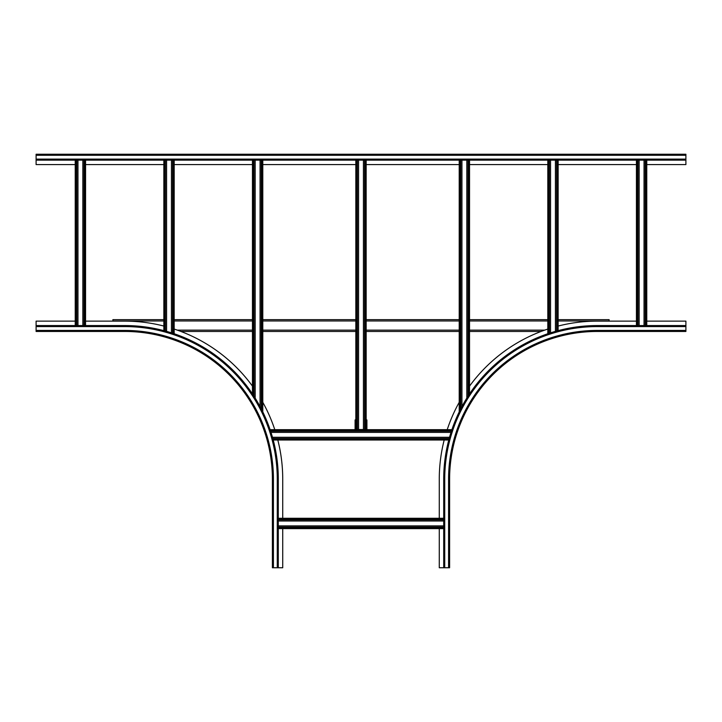 <?xml version="1.0" encoding="UTF-8"?>
<svg xmlns="http://www.w3.org/2000/svg" width="722" height="722" viewBox="0 0 722 722"><rect width="100%" height="100%" fill="white"/><g stroke="black" fill="none" stroke-linecap="round" stroke-linejoin="round"><path stroke-width="1.08" d="M36.1 330.432L124.707 330.432L124.707 331.461L36.1 331.461L36.1 321.128L75.232 321.128M124.707 331.461A147.685 147.685 0 0 1 272.393 479.146L272.393 567.754L282.726 567.754L282.726 528.621M282.726 518.279L282.726 479.146A158.019 158.019 0 0 0 277.808 440.005M85.575 321.128L124.707 321.128A158.019 158.019 0 0 1 163.849 326.046M274.784 429.671A158.019 158.019 0 0 0 262.79 402.307M252.456 386.135A158.019 158.019 0 0 0 174.164 329.061M278.295 567.754L278.295 479.146A153.587 153.587 0 0 0 124.707 325.559L36.1 325.559M448.579 567.754L448.579 479.146L449.607 479.146L449.607 567.754L439.274 567.754L439.274 528.621M449.607 479.146A147.685 147.685 0 0 1 597.293 331.461L685.9 331.461L685.9 321.128L646.768 321.128M636.425 321.128L597.293 321.128A158.019 158.019 0 0 0 558.151 326.046M439.274 518.279L439.274 479.146A158.019 158.019 0 0 1 444.192 440.005M547.817 329.07A158.019 158.019 0 0 0 469.526 386.162M459.21 402.307A158.019 158.019 0 0 0 447.216 429.671M685.9 325.559L597.293 325.559A153.587 153.587 0 0 0 443.705 479.146L443.705 567.754M75.232 164.58L36.1 164.58L36.1 154.246L685.9 154.246L685.9 164.58L646.768 164.58M636.425 164.58L558.151 164.58M547.817 164.58L469.544 164.58M459.21 164.58L366.171 164.58M355.829 164.58L262.772 164.58M252.456 164.58L174.164 164.58M163.849 164.58L85.557 164.58M46.434 154.246L41.786 154.246M36.1 160.149L685.9 160.149M112.894 321.128L112.894 319.647L163.849 319.647L112.894 319.647M609.106 319.647L558.151 319.647L609.106 319.647L609.106 321.128M547.817 319.647L469.544 319.647L547.817 319.647M459.21 319.647L366.171 319.647L459.21 319.647M355.829 319.647L262.79 319.647L355.829 319.647M252.456 319.647L174.183 319.647L252.456 319.647M180.924 331.461L252.456 331.461L180.924 331.461M262.79 331.461L355.829 331.461L262.79 331.461M366.171 331.461L459.21 331.461L366.171 331.461M469.544 331.461L541.076 331.461L469.544 331.461M358.563 160.149L358.563 429.527L355.829 429.527L356.127 430.041L355.441 429.527M366.153 160.149L366.171 429.527L358.563 429.527M363.437 160.149L363.437 429.527M355.829 160.149L355.829 429.527L355.089 429.527L355.089 419.924L355.829 419.924M449.517 437.279L272.483 437.279M451.891 429.671L270.109 429.671L451.882 429.689M450.988 432.406L271.012 432.406M260.055 160.149L260.055 406.549M252.456 160.149L252.456 393.878L252.474 160.149M255.182 160.149L255.182 398.12M466.818 160.149L466.818 398.12M461.945 160.149L461.945 406.549M459.21 160.149L459.21 411.883M171.448 160.149L171.448 332.842M163.849 160.149L163.849 330.631L163.867 160.149M166.574 160.149L166.574 331.371M555.426 160.149L555.426 331.371M550.552 160.149L550.552 332.842M547.817 160.149L547.817 333.745L547.836 160.149M278.295 521.013L443.705 521.013M278.295 525.887L443.705 525.887M278.295 528.621L443.705 528.621M644.033 160.149L644.033 325.559M639.16 160.149L639.16 325.559M636.425 160.149L636.425 325.559L636.443 160.149M82.84 160.149L82.84 325.559M77.967 160.149L77.967 325.559M75.232 160.149L75.232 325.559M366.559 429.527L365.873 430.041L366.171 160.149M366.171 419.924L366.911 419.924L366.911 429.085L366.171 429.527M366.316 429.085L366.316 419.924M366.911 429.085L366.316 429.527M355.684 419.924L355.684 429.527M124.707 330.432A148.714 148.714 0 0 1 273.421 479.146L272.393 479.146M273.421 567.754L273.421 479.146M124.707 326.588A152.559 152.559 0 0 1 277.266 479.146L278.295 479.146A153.587 153.587 0 0 0 124.707 325.559L124.707 326.588L36.1 326.588M277.266 479.146L277.266 567.754M448.579 479.146A148.714 148.714 0 0 1 597.293 330.432L597.293 331.461M685.9 330.432L597.293 330.432M444.734 479.146A152.559 152.559 0 0 1 597.293 326.588L597.293 325.559A153.587 153.587 0 0 0 443.705 479.146L444.734 479.146L444.734 567.754M597.293 326.588L685.9 326.588M36.1 155.275L685.9 155.275M685.9 159.12L36.1 159.12M112.894 320.974L163.849 320.974M174.183 320.974L252.456 320.974M262.79 320.974L355.829 320.974M366.171 320.974L459.21 320.974M469.544 320.974L547.817 320.974M558.151 320.974L609.106 320.974M544.695 330.135L469.544 330.135M459.21 330.135L366.171 330.135M355.829 330.135L262.79 330.135M252.456 330.135L177.305 330.135M357.39 429.527L357.39 160.149M356.668 160.149L356.668 429.527M365.332 429.527L365.332 160.149M364.61 160.149L364.61 429.527M355.847 429.527L355.847 160.149M448.777 439.987L273.223 439.987M449.192 438.453L272.808 438.453M273.006 439.175L448.994 439.175M451.602 430.511L270.398 430.511M270.633 431.233L451.367 431.233M261.96 410.204L261.96 160.149M261.238 160.149L261.238 408.787M262.772 160.149L262.772 411.856M254.009 396.261L254.009 160.149M253.287 160.149L253.287 395.142M469.526 160.149L469.526 393.905L469.544 160.149M468.713 395.142L468.713 160.149M467.991 160.149L467.991 396.261M460.762 408.787L460.762 160.149M460.04 160.149L460.04 410.204M459.228 411.856L459.228 160.149M173.343 333.465L173.343 160.149M172.621 160.149L172.621 333.221M174.164 160.149L174.164 333.735L174.183 160.149M165.401 331.046L165.401 160.149M164.679 160.149L164.679 330.847M558.133 160.149L558.133 330.631L558.151 160.149M557.321 330.847L557.321 160.149M556.599 160.149L556.599 331.046M549.379 333.221L549.379 160.149M548.657 160.149L548.657 333.465M443.705 527.06L278.295 527.06M278.295 527.782L443.705 527.782M278.295 518.297L443.705 518.297M443.705 519.118L278.295 519.118M278.295 519.84L443.705 519.84M443.705 528.603L278.295 528.603M637.986 325.559L637.986 160.149M637.264 160.149L637.264 325.559M646.75 160.149L646.75 325.559M645.928 325.559L645.928 160.149M645.206 160.149L645.206 325.559M76.794 325.559L76.794 160.149M76.072 160.149L76.072 325.559M85.557 160.149L85.557 325.559L85.575 160.149M84.736 325.559L84.736 160.149M84.014 160.149L84.014 325.559M75.25 325.559L75.25 160.149M366.316 420.366L366.911 420.366M355.089 420.366L355.684 420.366M355.684 429.085L355.089 429.085M273.232 440.005L448.768 440.005M262.79 411.883L262.79 160.149M443.705 518.279L278.295 518.279M646.768 325.559L646.768 160.149"/></g></svg>
